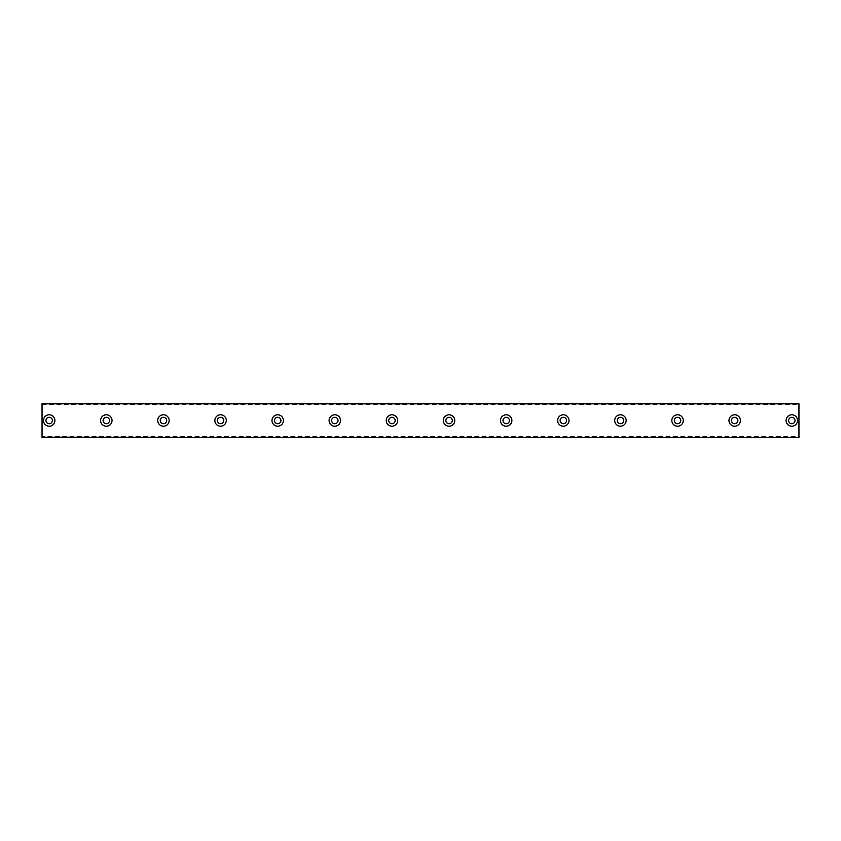 <?xml version="1.0" encoding="UTF-8"?>
<svg xmlns="http://www.w3.org/2000/svg" width="841" height="841" viewBox="0 0 841 841"><rect width="100%" height="100%" fill="white"/><g stroke="black" fill="none" stroke-linecap="round" stroke-linejoin="round"><path stroke-width="0.63" stroke-dasharray="4.21 3.15" d="M49.188 423.717A3.217 3.217 0 0 1 45.982 420.5A3.217 3.217 0 0 1 49.188 417.283A3.217 3.217 0 0 1 52.405 420.5A3.217 3.217 0 0 1 49.188 423.717M791.812 423.717A3.217 3.217 0 0 1 788.595 420.5A3.217 3.217 0 0 1 791.812 417.283A3.217 3.217 0 0 1 795.018 420.5A3.217 3.217 0 0 1 791.812 423.717M734.687 423.717A3.217 3.217 0 0 1 731.47 420.5A3.217 3.217 0 0 1 734.687 417.283A3.217 3.217 0 0 1 737.893 420.5A3.217 3.217 0 0 1 734.687 423.717M677.562 423.717A3.217 3.217 0 0 1 674.345 420.5A3.217 3.217 0 0 1 677.562 417.283A3.217 3.217 0 0 1 680.768 420.5A3.217 3.217 0 0 1 677.562 423.717M620.437 423.717A3.217 3.217 0 0 1 617.22 420.5A3.217 3.217 0 0 1 620.437 417.283A3.217 3.217 0 0 1 623.654 420.5A3.217 3.217 0 0 1 620.437 423.717M563.312 423.717A3.217 3.217 0 0 1 560.095 420.5A3.217 3.217 0 0 1 563.312 417.283A3.217 3.217 0 0 1 566.529 420.5A3.217 3.217 0 0 1 563.312 423.717M506.187 423.717A3.217 3.217 0 0 1 502.971 420.5A3.217 3.217 0 0 1 506.187 417.283A3.217 3.217 0 0 1 509.404 420.5A3.217 3.217 0 0 1 506.187 423.717M449.062 423.717A3.217 3.217 0 0 1 445.846 420.5A3.217 3.217 0 0 1 449.062 417.283A3.217 3.217 0 0 1 452.279 420.5A3.217 3.217 0 0 1 449.062 423.717M391.938 423.717A3.217 3.217 0 0 1 388.721 420.5A3.217 3.217 0 0 1 391.938 417.283A3.217 3.217 0 0 1 395.154 420.5A3.217 3.217 0 0 1 391.938 423.717M334.813 423.717A3.217 3.217 0 0 1 331.596 420.5A3.217 3.217 0 0 1 334.813 417.283A3.217 3.217 0 0 1 338.029 420.5A3.217 3.217 0 0 1 334.813 423.717M277.688 423.717A3.217 3.217 0 0 1 274.471 420.5A3.217 3.217 0 0 1 277.688 417.283A3.217 3.217 0 0 1 280.905 420.5A3.217 3.217 0 0 1 277.688 423.717M220.563 423.717A3.217 3.217 0 0 1 217.346 420.5A3.217 3.217 0 0 1 220.563 417.283A3.217 3.217 0 0 1 223.78 420.5A3.217 3.217 0 0 1 220.563 423.717M163.438 423.717A3.217 3.217 0 0 1 160.232 420.5A3.217 3.217 0 0 1 163.438 417.283A3.217 3.217 0 0 1 166.655 420.5A3.217 3.217 0 0 1 163.438 423.717M106.313 423.717A3.217 3.217 0 0 1 103.107 420.5A3.217 3.217 0 0 1 106.313 417.283A3.217 3.217 0 0 1 109.53 420.5A3.217 3.217 0 0 1 106.313 423.717M42.05 436.637L42.05 437.53L798.95 437.53L798.95 436.637L798.95 437.635L42.05 437.53L42.05 436.637L798.95 436.637M49.188 414.792A5.708 5.708 0 0 0 43.48 420.5A5.708 5.708 0 0 0 49.188 426.208A5.708 5.708 0 0 0 54.907 420.5A5.708 5.708 0 0 0 49.188 414.792M791.812 414.792A5.708 5.708 0 0 0 786.093 420.5A5.708 5.708 0 0 0 791.812 426.208A5.708 5.708 0 0 0 797.52 420.5A5.708 5.708 0 0 0 791.812 414.792M734.687 414.792A5.708 5.708 0 0 0 728.968 420.5A5.708 5.708 0 0 0 734.687 426.208A5.708 5.708 0 0 0 740.395 420.5A5.708 5.708 0 0 0 734.687 414.792M677.562 414.792A5.708 5.708 0 0 0 671.843 420.5A5.708 5.708 0 0 0 677.562 426.208A5.708 5.708 0 0 0 683.27 420.5A5.708 5.708 0 0 0 677.562 414.792M620.437 414.792A5.708 5.708 0 0 0 614.718 420.5A5.708 5.708 0 0 0 620.437 426.208A5.708 5.708 0 0 0 626.146 420.5A5.708 5.708 0 0 0 620.437 414.792M563.312 414.792A5.708 5.708 0 0 0 557.604 420.5A5.708 5.708 0 0 0 563.312 426.208A5.708 5.708 0 0 0 569.021 420.5A5.708 5.708 0 0 0 563.312 414.792M506.187 414.792A5.708 5.708 0 0 0 500.479 420.5A5.708 5.708 0 0 0 506.187 426.208A5.708 5.708 0 0 0 511.896 420.5A5.708 5.708 0 0 0 506.187 414.792M449.062 414.792A5.708 5.708 0 0 0 443.354 420.5A5.708 5.708 0 0 0 449.062 426.208A5.708 5.708 0 0 0 454.771 420.5A5.708 5.708 0 0 0 449.062 414.792M391.938 414.792A5.708 5.708 0 0 0 386.229 420.5A5.708 5.708 0 0 0 391.938 426.208A5.708 5.708 0 0 0 397.646 420.5A5.708 5.708 0 0 0 391.938 414.792M334.813 414.792A5.708 5.708 0 0 0 329.104 420.5A5.708 5.708 0 0 0 334.813 426.208A5.708 5.708 0 0 0 340.521 420.5A5.708 5.708 0 0 0 334.813 414.792M277.688 414.792A5.708 5.708 0 0 0 271.979 420.5A5.708 5.708 0 0 0 277.688 426.208A5.708 5.708 0 0 0 283.396 420.5A5.708 5.708 0 0 0 277.688 414.792M220.563 414.792A5.708 5.708 0 0 0 214.854 420.5A5.708 5.708 0 0 0 220.563 426.208A5.708 5.708 0 0 0 226.282 420.5A5.708 5.708 0 0 0 220.563 414.792M163.438 414.792A5.708 5.708 0 0 0 157.73 420.5A5.708 5.708 0 0 0 163.438 426.208A5.708 5.708 0 0 0 169.157 420.5A5.708 5.708 0 0 0 163.438 414.792M106.313 414.792A5.708 5.708 0 0 0 100.605 420.5A5.708 5.708 0 0 0 106.313 426.208A5.708 5.708 0 0 0 112.032 420.5A5.708 5.708 0 0 0 106.313 414.792M798.95 404.079L42.05 404.079L42.05 436.921L798.95 436.921L798.95 403.365L42.05 403.365L798.95 403.365L42.05 403.365L42.05 404.079M42.05 403.47L42.05 404.363L42.05 403.47L798.95 403.47L798.95 404.363L798.95 403.47L42.05 403.47M798.95 436.921L798.95 437.635L42.05 437.635L798.95 437.635L42.05 437.635L42.05 436.921M42.05 404.363L798.95 404.363"/><path stroke-width="1.26" d="M49.188 423.717A3.217 3.217 0 0 1 45.982 420.5A3.217 3.217 0 0 1 49.188 417.283A3.217 3.217 0 0 1 52.405 420.5A3.217 3.217 0 0 1 49.188 423.717M791.812 423.717A3.217 3.217 0 0 1 788.595 420.5A3.217 3.217 0 0 1 791.812 417.283A3.217 3.217 0 0 1 795.018 420.5A3.217 3.217 0 0 1 791.812 423.717M734.687 423.717A3.217 3.217 0 0 1 731.47 420.5A3.217 3.217 0 0 1 734.687 417.283A3.217 3.217 0 0 1 737.893 420.5A3.217 3.217 0 0 1 734.687 423.717M677.562 423.717A3.217 3.217 0 0 1 674.345 420.5A3.217 3.217 0 0 1 677.562 417.283A3.217 3.217 0 0 1 680.768 420.5A3.217 3.217 0 0 1 677.562 423.717M620.437 423.717A3.217 3.217 0 0 1 617.22 420.5A3.217 3.217 0 0 1 620.437 417.283A3.217 3.217 0 0 1 623.654 420.5A3.217 3.217 0 0 1 620.437 423.717M563.312 423.717A3.217 3.217 0 0 1 560.095 420.5A3.217 3.217 0 0 1 563.312 417.283A3.217 3.217 0 0 1 566.529 420.5A3.217 3.217 0 0 1 563.312 423.717M506.187 423.717A3.217 3.217 0 0 1 502.971 420.5A3.217 3.217 0 0 1 506.187 417.283A3.217 3.217 0 0 1 509.404 420.5A3.217 3.217 0 0 1 506.187 423.717M449.062 423.717A3.217 3.217 0 0 1 445.846 420.5A3.217 3.217 0 0 1 449.062 417.283A3.217 3.217 0 0 1 452.279 420.5A3.217 3.217 0 0 1 449.062 423.717M391.938 423.717A3.217 3.217 0 0 1 388.721 420.5A3.217 3.217 0 0 1 391.938 417.283A3.217 3.217 0 0 1 395.154 420.5A3.217 3.217 0 0 1 391.938 423.717M334.813 423.717A3.217 3.217 0 0 1 331.596 420.5A3.217 3.217 0 0 1 334.813 417.283A3.217 3.217 0 0 1 338.029 420.5A3.217 3.217 0 0 1 334.813 423.717M277.688 423.717A3.217 3.217 0 0 1 274.471 420.5A3.217 3.217 0 0 1 277.688 417.283A3.217 3.217 0 0 1 280.905 420.5A3.217 3.217 0 0 1 277.688 423.717M220.563 423.717A3.217 3.217 0 0 1 217.346 420.5A3.217 3.217 0 0 1 220.563 417.283A3.217 3.217 0 0 1 223.78 420.5A3.217 3.217 0 0 1 220.563 423.717M163.438 423.717A3.217 3.217 0 0 1 160.232 420.5A3.217 3.217 0 0 1 163.438 417.283A3.217 3.217 0 0 1 166.655 420.5A3.217 3.217 0 0 1 163.438 423.717M106.313 423.717A3.217 3.217 0 0 1 103.107 420.5A3.217 3.217 0 0 1 106.313 417.283A3.217 3.217 0 0 1 109.53 420.5A3.217 3.217 0 0 1 106.313 423.717M49.188 414.792A5.708 5.708 0 0 0 43.48 420.5A5.708 5.708 0 0 0 49.188 426.208A5.708 5.708 0 0 0 54.907 420.5A5.708 5.708 0 0 0 49.188 414.792M791.812 414.792A5.708 5.708 0 0 0 786.093 420.5A5.708 5.708 0 0 0 791.812 426.208A5.708 5.708 0 0 0 797.52 420.5A5.708 5.708 0 0 0 791.812 414.792M734.687 414.792A5.708 5.708 0 0 0 728.968 420.5A5.708 5.708 0 0 0 734.687 426.208A5.708 5.708 0 0 0 740.395 420.5A5.708 5.708 0 0 0 734.687 414.792M677.562 414.792A5.708 5.708 0 0 0 671.843 420.5A5.708 5.708 0 0 0 677.562 426.208A5.708 5.708 0 0 0 683.27 420.5A5.708 5.708 0 0 0 677.562 414.792M620.437 414.792A5.708 5.708 0 0 0 614.718 420.5A5.708 5.708 0 0 0 620.437 426.208A5.708 5.708 0 0 0 626.146 420.5A5.708 5.708 0 0 0 620.437 414.792M563.312 414.792A5.708 5.708 0 0 0 557.604 420.5A5.708 5.708 0 0 0 563.312 426.208A5.708 5.708 0 0 0 569.021 420.5A5.708 5.708 0 0 0 563.312 414.792M506.187 414.792A5.708 5.708 0 0 0 500.479 420.5A5.708 5.708 0 0 0 506.187 426.208A5.708 5.708 0 0 0 511.896 420.5A5.708 5.708 0 0 0 506.187 414.792M449.062 414.792A5.708 5.708 0 0 0 443.354 420.5A5.708 5.708 0 0 0 449.062 426.208A5.708 5.708 0 0 0 454.771 420.5A5.708 5.708 0 0 0 449.062 414.792M391.938 414.792A5.708 5.708 0 0 0 386.229 420.5A5.708 5.708 0 0 0 391.938 426.208A5.708 5.708 0 0 0 397.646 420.5A5.708 5.708 0 0 0 391.938 414.792M334.813 414.792A5.708 5.708 0 0 0 329.104 420.5A5.708 5.708 0 0 0 334.813 426.208A5.708 5.708 0 0 0 340.521 420.5A5.708 5.708 0 0 0 334.813 414.792M277.688 414.792A5.708 5.708 0 0 0 271.979 420.5A5.708 5.708 0 0 0 277.688 426.208A5.708 5.708 0 0 0 283.396 420.5A5.708 5.708 0 0 0 277.688 414.792M220.563 414.792A5.708 5.708 0 0 0 214.854 420.5A5.708 5.708 0 0 0 220.563 426.208A5.708 5.708 0 0 0 226.282 420.5A5.708 5.708 0 0 0 220.563 414.792M163.438 414.792A5.708 5.708 0 0 0 157.73 420.5A5.708 5.708 0 0 0 163.438 426.208A5.708 5.708 0 0 0 169.157 420.5A5.708 5.708 0 0 0 163.438 414.792M106.313 414.792A5.708 5.708 0 0 0 100.605 420.5A5.708 5.708 0 0 0 106.313 426.208A5.708 5.708 0 0 0 112.032 420.5A5.708 5.708 0 0 0 106.313 414.792M42.05 403.796L798.95 403.796L42.05 403.365L42.05 437.635L798.95 437.635L42.05 437.204M798.95 403.796L798.95 437.204"/></g></svg>

